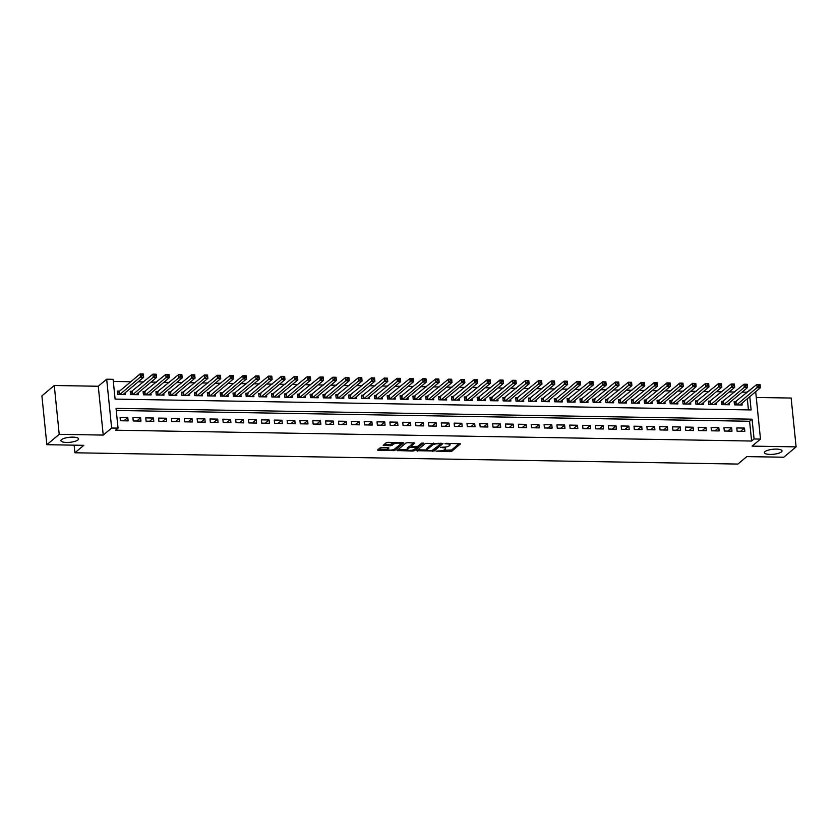 <?xml version="1.0" encoding="UTF-8"?>
<svg xmlns="http://www.w3.org/2000/svg" width="838" height="838" viewBox="0 0 838 838"><rect width="100%" height="100%" fill="white"/><g stroke="black" fill="none" stroke-linecap="round" stroke-linejoin="round"><path stroke-width="1.26" d="M436.043 451.158L451.734 451.305L460.554 443.815L446.287 443.323L445.009 443.7L447.345 443.92A4.347 1.236 174.2 0 1 450.111 444.779A4.347 1.236 174.2 0 1 449.828 445.292L449.095 445.9A4.347 1.236 174.2 0 1 443.512 447.136L440.558 447.377L442.831 447.702A4.347 1.236 174.2 0 1 445.596 448.571A4.347 1.236 174.2 0 1 445.313 449.074L444.59 449.681A4.347 1.236 174.2 0 1 438.997 450.917L436.043 451.158M77.965 439.929A8.851 2.514 174.2 0 0 78.552 438.903A8.851 2.514 174.2 0 0 71.23 437.164A8.851 2.514 174.2 0 0 61.52 439.657A8.851 2.514 174.2 0 0 60.933 440.683A8.851 2.514 174.2 0 0 68.255 442.422A8.851 2.514 174.2 0 0 77.965 439.929M781.435 451.912A8.851 2.514 174.2 0 0 782.022 450.875A8.851 2.514 174.2 0 0 774.7 449.137A8.851 2.514 174.2 0 0 764.989 451.63A8.851 2.514 174.2 0 0 764.413 452.667A8.851 2.514 174.2 0 0 771.735 454.395A8.851 2.514 174.2 0 0 781.435 451.912M381.709 447.597L379.96 447.984L377.509 450.037L378.284 450.467L394.918 450.331L403.738 442.852L387.994 442.328L386.245 442.715L383.196 445.355L390.424 445.732L393.64 444.119A3.635 1.027 174.2 0 1 397.631 443.093A3.635 1.027 174.2 0 1 400.627 443.805A3.635 1.027 174.2 0 1 400.386 444.234L394.635 449.053A3.635 1.027 174.2 0 1 390.655 450.069A3.635 1.027 174.2 0 1 387.648 449.367A3.635 1.027 174.2 0 1 387.889 448.938L388.937 447.974L388.078 447.702L381.709 447.597M46.855 444.695L41.9 395.871L54.261 385.501L59.215 434.325L46.855 444.695L83.8 445.324L74.896 452.782L737.901 464.063L746.794 456.605L783.74 457.234L796.1 446.874L752.095 446.12L760.495 439.081L754.074 438.965L751.602 441.039L115.581 430.208L118.053 428.134L111.632 428.029L106.677 379.205L113.099 379.321L115.11 399.108L751.12 409.939L749.78 396.678M59.215 434.325L103.231 435.079L111.632 428.029M416.727 450.708L434.136 451.001L442.967 443.522L425.463 443.386L416.727 450.708M412.778 451.054L397.034 450.53L405.854 443.051L407.603 442.663L414.841 443.04L411.207 446.172L411.982 446.602L417.953 446.287L421.64 443.187L423.473 443.113L414.527 450.666L412.778 451.054L412.673 450.048M796.1 446.874L791.145 398.05L756.274 397.453M119.625 391.095L117.383 391.053L117.718 394.352L125.428 394.489L125.239 392.708M132.477 391.315L130.225 391.273L130.56 394.572L138.27 394.708L138.092 392.928M145.33 391.535L143.078 391.493L143.413 394.792L151.123 394.918L150.945 393.148M158.173 391.755L155.931 391.713L156.266 395.012L163.976 395.138L163.787 393.368M171.025 391.964L168.773 391.933L169.108 395.232L176.818 395.358L176.64 393.588M183.868 392.184L181.626 392.153L181.961 395.452L189.671 395.578L189.493 393.808M196.721 392.404L194.468 392.373L194.804 395.662L202.513 395.798L202.335 394.028M209.573 392.624L207.321 392.582L207.656 395.882L215.366 396.018L215.188 394.248M222.416 392.844L220.174 392.802L220.509 396.102L228.219 396.238L228.03 394.468M235.269 393.064L233.016 393.022L233.352 396.322L241.061 396.458L240.883 394.677M248.121 393.284L245.869 393.242L246.204 396.542L253.914 396.678L253.736 394.897M260.964 393.504L258.712 393.462L259.047 396.762L266.756 396.887L266.578 395.117M273.817 393.713L271.564 393.682L271.9 396.982L279.609 397.107L279.431 395.337M286.659 393.933L284.417 393.902L284.752 397.202L292.462 397.327L292.273 395.557M299.512 394.153L297.26 394.122L297.595 397.422L305.304 397.547L305.126 395.777M312.365 394.373L310.112 394.331L310.448 397.631L318.157 397.767L317.979 395.997M325.207 394.593L322.965 394.551L323.3 397.851L331.01 397.987L330.821 396.217M338.06 394.813L335.808 394.771L336.143 398.071L343.852 398.207L343.674 396.426M350.902 395.033L348.66 394.991L348.996 398.291L356.705 398.427L356.527 396.646M363.755 395.253L361.503 395.211L361.838 398.511L369.548 398.637L369.369 396.866M376.608 395.473L374.356 395.431L374.691 398.731L382.4 398.857L382.222 397.086M389.45 395.683L387.208 395.651L387.544 398.951L395.253 399.077L395.065 397.306M402.303 395.903L400.051 395.871L400.386 399.171L408.096 399.297L407.917 397.526M415.156 396.123L412.904 396.091L413.239 399.38L420.948 399.517L420.77 397.746M427.998 396.343L425.756 396.301L426.092 399.6L433.791 399.736L433.613 397.966M440.851 396.563L438.599 396.521L438.934 399.82L446.644 399.956L446.465 398.186M453.693 396.783L451.452 396.741L451.787 400.04L459.496 400.176L459.318 398.396M466.546 397.003L464.294 396.961L464.629 400.26L472.339 400.396L472.161 398.616M479.399 397.222L477.147 397.181L477.482 400.48L485.192 400.606L485.013 398.836M492.241 397.432L490 397.401L490.335 400.7L498.044 400.826L497.856 399.056M505.094 397.652L502.842 397.621L503.177 400.92L510.887 401.046L510.709 399.276M517.947 397.872L515.695 397.841L516.03 401.14L523.74 401.266L523.561 399.496M530.789 398.092L528.537 398.05L528.872 401.35L536.582 401.486L536.404 399.716M543.642 398.312L541.39 398.27L541.725 401.57L549.435 401.706L549.257 399.936M556.484 398.532L554.243 398.49L554.578 401.79L562.288 401.926L562.099 400.145M569.337 398.752L567.085 398.71L567.42 402.01L575.13 402.146L574.952 400.365M582.19 398.972L579.938 398.93L580.273 402.23L587.983 402.355L587.805 400.585M595.032 399.192L592.791 399.15L593.126 402.45L600.836 402.575L600.647 400.805M607.885 399.401L605.633 399.37L605.968 402.669L613.678 402.795L613.5 401.025M620.728 399.621L618.486 399.59L618.821 402.889L626.531 403.015L626.353 401.245M633.58 399.841L631.328 399.81L631.663 403.099L639.373 403.235L639.195 401.465M646.433 400.061L644.181 400.019L644.516 403.319L652.226 403.455L652.048 401.685M659.276 400.281L657.034 400.239L657.369 403.539L665.079 403.675L664.89 401.905M672.128 400.501L669.876 400.459L670.211 403.759L677.921 403.895L677.743 402.114M684.981 400.721L682.729 400.679L683.064 403.979L690.774 404.115L690.596 402.334M697.824 400.941L695.571 400.899L695.907 404.199L703.616 404.325L703.438 402.554M710.676 401.151L708.424 401.119L708.759 404.419L716.469 404.545L716.291 402.774M723.519 401.371L721.277 401.339L721.612 404.639L729.322 404.764L729.144 402.994M737.136 431.245L744.846 431.371L744.511 428.071L736.801 427.946L737.136 431.245M724.294 431.025L732.003 431.151L731.668 427.862L723.959 427.726L724.294 431.025M711.441 430.805L719.151 430.942L718.815 427.642L711.106 427.506L711.441 430.805M698.588 430.585L706.298 430.722L705.963 427.422L698.253 427.286L698.588 430.585M685.746 430.365L693.455 430.502L693.12 427.202L685.411 427.066L685.746 430.365M672.893 430.145L680.603 430.282L680.267 426.982L672.558 426.846L672.893 430.145M660.051 429.936L667.76 430.062L667.425 426.762L659.716 426.636L660.051 429.936M647.198 429.716L654.907 429.842L654.572 426.542L646.863 426.416L647.198 429.716M634.345 429.496L642.055 429.622L641.719 426.322L634.01 426.196L634.345 429.496M621.503 429.276L629.212 429.402L628.877 426.102L621.168 425.976L621.503 429.276M608.65 429.056L616.359 429.192L616.024 425.893L608.315 425.756L608.65 429.056M595.797 428.836L603.507 428.972L603.171 425.673L595.462 425.536L595.797 428.836M582.955 428.616L590.664 428.752L590.329 425.453L582.62 425.316L582.955 428.616M570.102 428.396L577.811 428.532L577.476 425.233L569.767 425.096L570.102 428.396M557.26 428.176L564.969 428.312L564.634 425.013L556.924 424.887L557.26 428.176M544.407 427.967L552.116 428.092L551.781 424.793L544.072 424.667L544.407 427.967M531.554 427.747L539.263 427.872L538.928 424.573L531.219 424.447L531.554 427.747M518.712 427.527L526.421 427.652L526.086 424.353L518.376 424.227L518.712 427.527M505.859 427.307L513.568 427.432L513.233 424.143L505.524 424.007L505.859 427.307M493.016 427.087L500.715 427.223L500.38 423.923L492.681 423.787L493.016 427.087M480.164 426.867L487.873 427.003L487.538 423.703L479.828 423.567L480.164 426.867M467.311 426.647L475.02 426.783L474.685 423.483L466.976 423.347L467.311 426.647M454.468 426.427L462.178 426.563L461.843 423.263L454.133 423.127L454.468 426.427M441.616 426.217L449.325 426.343L448.99 423.043L441.28 422.918L441.616 426.217M428.763 425.997L436.472 426.123L436.137 422.823L428.428 422.698L428.763 425.997M415.92 425.777L423.63 425.903L423.295 422.603L415.585 422.478L415.92 425.777M403.068 425.557L410.777 425.683L410.442 422.383L402.732 422.258L403.068 425.557M390.225 425.337L397.935 425.474L397.6 422.174L389.89 422.038L390.225 425.337M377.372 425.117L385.082 425.254L384.747 421.954L377.037 421.818L377.372 425.117M364.52 424.897L372.229 425.034L371.894 421.734L364.184 421.598L364.52 424.897M351.677 424.677L359.387 424.814L359.052 421.514L351.342 421.378L351.677 424.677M338.824 424.457L346.534 424.594L346.199 421.294L338.489 421.168L338.824 424.457M325.972 424.248L333.681 424.374L333.346 421.074L325.636 420.948L325.972 424.248M313.129 424.028L320.839 424.154L320.504 420.854L312.794 420.728L313.129 424.028M300.276 423.808L307.986 423.934L307.651 420.634L299.941 420.508L300.276 423.808M287.434 423.588L295.144 423.714L294.808 420.425L287.099 420.288L287.434 423.588M274.581 423.368L282.291 423.504L281.956 420.205L274.246 420.068L274.581 423.368M261.728 423.148L269.438 423.284L269.103 419.985L261.393 419.848L261.728 423.148M248.886 422.928L256.596 423.064L256.26 419.765L248.551 419.629L248.886 422.928M236.033 422.708L243.743 422.844L243.408 419.545L235.698 419.409L236.033 422.708M223.191 422.499L230.9 422.624L230.565 419.325L222.856 419.199L223.191 422.499M210.338 422.279L218.048 422.404L217.712 419.105L210.003 418.979L210.338 422.279M197.485 422.059L205.195 422.184L204.86 418.885L197.15 418.759L197.485 422.059M184.643 421.839L192.352 421.964L192.017 418.665L184.308 418.539L184.643 421.839M171.79 421.619L179.5 421.755L179.164 418.455L171.455 418.319L171.79 421.619M158.937 421.399L166.647 421.535L166.312 418.235L158.602 418.099L158.937 421.399M146.095 421.179L153.804 421.315L153.469 418.015L145.76 417.879L146.095 421.179M133.242 420.959L140.952 421.095L140.616 417.795L132.907 417.659L133.242 420.959M751.602 441.039L749.591 421.252L116.262 410.463M127.774 417.575L120.064 417.45L120.4 420.739L128.109 420.875L127.774 417.575L123.919 420.802M746.71 392.917L746.648 392.215L742.08 392.142M734.685 392.016L729.238 391.922M721.843 391.796L716.385 391.702M708.99 391.576L703.543 391.482M696.137 391.356L690.69 391.262M683.295 391.137L677.837 391.042M670.442 390.917L664.995 390.833M657.589 390.707L652.142 390.613M644.747 390.487L639.289 390.393M631.894 390.267L626.447 390.173M619.052 390.047L613.594 389.953M606.199 389.827L600.752 389.733M593.346 389.607L587.899 389.513M580.504 389.387L575.046 389.293M567.651 389.167L562.204 389.083M554.808 388.947L549.351 388.863M541.956 388.738L536.498 388.643M529.103 388.518L523.656 388.423M516.26 388.298L510.803 388.204M503.408 388.078L497.961 387.984M490.555 387.858L485.108 387.764M477.712 387.638L472.255 387.544M464.86 387.418L459.413 387.324M452.017 387.198L446.56 387.114M439.164 386.988L433.717 386.894M426.312 386.768L420.865 386.674M413.469 386.548L408.012 386.454M400.616 386.328L395.169 386.234M387.774 386.109L382.317 386.014M374.921 385.889L369.464 385.794M362.068 385.669L356.621 385.574M349.226 385.449L343.769 385.365M336.373 385.229L330.926 385.145M323.52 385.019L318.073 384.925M310.678 384.799L305.221 384.705M297.825 384.579L292.378 384.485M284.983 384.359L279.525 384.265M272.13 384.139L266.683 384.045M259.277 383.919L253.83 383.825M246.435 383.699L240.977 383.605M233.582 383.479L228.135 383.395M220.729 383.27L215.282 383.176M207.887 383.05L202.429 382.956M195.034 382.83L189.587 382.736M182.192 382.61L176.734 382.516M169.339 382.39L163.892 382.296M156.486 382.17L151.039 382.076M143.644 381.95L138.186 381.856M130.791 381.73L113.319 381.437M748.439 409.897L747.307 398.752M736.372 401.591L734.119 401.559L734.455 404.859L742.164 404.984L741.986 403.214M74.121 445.156L74.896 452.782M103.231 435.079L98.266 386.255L54.261 385.501M98.266 386.255L106.677 379.205M746.648 392.215L750.01 390.162M754.074 438.965L752.063 419.178L116.042 408.347L118.053 428.134M755.687 391.723L760.495 439.081M749.182 390.854L749.12 390.141M749.591 421.252L752.063 419.178M744.511 428.071L740.666 431.308M731.668 427.862L727.813 431.088M718.815 427.642L714.961 430.868M705.963 427.422L702.118 430.648M693.12 427.202L689.265 430.428M680.267 426.982L676.423 430.208M667.425 426.762L663.57 429.988M654.572 426.542L650.717 429.768M641.719 426.322L637.875 429.548M628.877 426.102L625.022 429.339M616.024 425.893L612.18 429.119M603.171 425.673L599.327 428.899M590.329 425.453L586.474 428.679M577.476 425.233L573.632 428.459M564.634 425.013L560.779 428.239M551.781 424.793L547.926 428.019M538.928 424.573L535.084 427.799M526.086 424.353L522.231 427.59M513.233 424.143L509.389 427.37M500.38 423.923L496.536 427.15M487.538 423.703L483.683 426.93M474.685 423.483L470.841 426.71M461.843 423.263L457.988 426.49M448.99 423.043L445.135 426.27M436.137 422.823L432.293 426.05M423.295 422.603L419.44 425.83M410.442 422.383L406.598 425.62M397.6 422.174L393.745 425.4M384.747 421.954L380.892 425.18M371.894 421.734L368.05 424.96M359.052 421.514L355.197 424.74M346.199 421.294L342.354 424.52M333.346 421.074L329.502 424.3M320.504 420.854L316.649 424.08M307.651 420.634L303.806 423.871M294.808 420.425L290.954 423.651M281.956 420.205L278.101 423.431M269.103 419.985L265.258 423.211M256.26 419.765L252.406 422.991M243.408 419.545L239.563 422.771M230.565 419.325L226.71 422.551M217.712 419.105L213.858 422.331M204.86 418.885L201.015 422.111M192.017 418.665L188.162 421.902M179.164 418.455L175.32 421.682M166.312 418.235L162.467 421.462M153.469 418.015L149.614 421.242M140.616 417.795L136.772 421.022M445.596 448.571L445.47 447.251A4.347 1.236 174.2 0 0 445.376 447.042M450.111 444.779L449.985 443.459A4.347 1.236 174.2 0 0 449.964 443.386M443.47 450.257L451.598 449.985L459.276 443.543M433.728 449.828L441.689 443.239M417.785 449.817L427.097 449.985M431.685 450.792L440.568 444.098L438.201 443.763A4.347 1.236 174.2 0 0 432.607 444.999L427.37 449.388A4.347 1.236 174.2 0 0 427.087 449.901A4.347 1.236 174.2 0 0 429.852 450.76L431.685 450.792M433.592 443.103A4.347 1.236 174.2 0 0 432.481 443.679L432.607 444.999M427.087 449.901L426.951 448.581A4.347 1.236 174.2 0 1 427.233 448.068L432.481 443.679M407.289 449.639L398.176 449.482M413.563 442.768L411.102 445.146M421.881 443.072L414.391 449.346L414.527 450.666M407.53 449.252A3.635 1.027 174.2 0 0 407.289 449.671A3.635 1.027 174.2 0 0 410.295 450.383A3.635 1.027 174.2 0 0 414.276 449.367L416.392 447.513L415.522 447.241L409.552 447.555L407.53 449.252L407.394 447.932A3.635 1.027 174.2 0 0 407.153 448.361L407.289 449.671M411.07 445.847L409.415 446.235L409.552 447.555M407.394 447.932L409.415 446.235M387.669 447.702A3.635 1.027 174.2 0 0 387.523 448.047L387.648 449.367M394.143 442.433A3.635 1.027 174.2 0 0 393.514 442.799L393.64 444.119M384.338 444.308L390.299 444.412L393.514 442.799M394.457 449.178L402.46 442.579M378.567 449.158L387.648 449.304M739.923 404.943L760.391 387.785L757.175 387.732L756.84 384.433L734.235 402.669M758.547 384.904L756.84 384.433L760.056 384.485L760.391 387.785L759.836 384.925L758.547 384.904L758.683 386.224L759.972 386.245M758.683 386.224L736.707 404.89M727.07 404.733L747.538 387.565L744.333 387.512L743.997 384.213L721.382 402.45M745.705 384.684L743.997 384.213L747.203 384.265L747.538 387.565L746.983 384.705L745.705 384.684L745.83 386.004L747.119 386.025M745.83 386.004L723.854 404.67M714.217 404.513L734.696 387.345L731.48 387.292L731.145 383.993L708.539 402.23M732.852 384.464L731.145 383.993L734.36 384.045L734.696 387.345L734.14 384.485L732.852 384.464L732.988 385.784L734.266 385.805M732.988 385.784L711.012 404.45M701.375 404.293L721.843 387.125L718.627 387.072L718.292 383.773L695.687 402.01M719.999 384.244L718.292 383.773L721.508 383.835L721.843 387.125L721.288 384.265L719.999 384.244L720.135 385.564L721.424 385.585M720.135 385.564L698.159 404.241M688.522 404.073L708.99 386.915L705.785 386.852L705.449 383.553L682.844 401.79M707.157 384.024L705.449 383.553L708.655 383.615L708.99 386.915L708.435 384.045L707.157 384.024L707.282 385.344L708.571 385.365M707.282 385.344L685.316 404.021M675.679 403.853L696.148 386.695L692.932 386.632L692.597 383.343L669.991 401.57M694.304 383.804L692.597 383.343L695.812 383.395L696.148 386.695L695.592 383.825L694.304 383.804L694.44 385.124L695.729 385.145M694.44 385.124L672.464 403.801M662.827 403.633L683.295 386.475L680.079 386.423L679.744 383.123L658.888 400.616L657.139 401.35M681.451 383.584L679.744 383.123L682.96 383.176L683.295 386.475L682.74 383.605L681.451 383.584L681.587 384.904L682.876 384.925M681.587 384.904L659.611 403.581M649.974 403.413L670.442 386.255L667.237 386.203L666.901 382.903L644.296 401.13M668.609 383.364L666.901 382.903L670.117 382.956L670.442 386.255L669.887 383.385L668.609 383.364L668.745 384.684L670.023 384.705M668.745 384.684L646.768 403.361M637.131 403.193L657.6 386.035L654.384 385.983L654.049 382.683L631.443 400.91M655.756 383.144L654.049 382.683L657.264 382.736L657.6 386.035L657.044 383.176L655.756 383.144L655.892 384.464L657.181 384.495M655.892 384.464L633.916 403.141M624.279 402.973L644.747 385.815L641.541 385.763L641.206 382.463L618.601 400.7M642.914 382.935L641.206 382.463L644.412 382.516L644.747 385.815L644.192 382.956L642.914 382.935L643.039 384.254L644.328 384.275M643.039 384.254L621.063 402.921M611.426 402.764L631.904 385.595L628.689 385.543L628.353 382.243L605.748 400.48M630.061 382.715L628.353 382.243L631.569 382.296L631.904 385.595L631.349 382.736L630.061 382.715L630.197 384.034L631.475 384.055M630.197 384.034L608.22 402.701M598.583 402.544L619.052 385.375L615.836 385.323L615.501 382.023L592.895 400.26M617.208 382.495L615.501 382.023L618.716 382.076L619.052 385.375L618.496 382.516L617.208 382.495L617.344 383.814L618.633 383.835M617.344 383.814L595.368 402.481M585.731 402.324L606.199 385.166L602.993 385.103L602.658 381.803L580.053 400.04M604.366 382.275L602.658 381.803L605.864 381.866L606.199 385.166L605.644 382.296L604.366 382.275L604.502 383.595L605.78 383.615M604.502 383.595L582.525 402.271M572.888 402.104L593.356 384.946L590.141 384.883L589.805 381.583L567.2 399.82M591.513 382.055L589.805 381.583L593.021 381.646L593.356 384.946L592.801 382.076L591.513 382.055L591.649 383.375L592.937 383.395M591.649 383.375L569.672 402.051M560.035 401.884L580.504 384.726L577.298 384.673L576.963 381.374L556.097 398.867L554.347 399.6M578.66 381.835L576.963 381.374L580.168 381.426L580.504 384.726L579.948 381.856L578.66 381.835L578.796 383.155L580.085 383.176M578.796 383.155L556.82 401.831M547.183 401.664L567.661 384.506L564.445 384.453L564.11 381.154L541.505 399.38M565.818 381.615L564.11 381.154L567.326 381.206L567.661 384.506L567.106 381.636L565.818 381.615L565.954 382.935L567.232 382.956M565.954 382.935L543.977 401.612M534.34 401.444L554.808 384.286L551.593 384.233L551.257 380.934L528.652 399.16M552.965 381.395L551.257 380.934L554.473 380.986L554.808 384.286L554.253 381.426L552.965 381.395L553.101 382.715L554.389 382.736M553.101 382.715L531.124 401.392M521.487 401.224L541.956 384.066L538.75 384.014L538.415 380.714L515.81 398.951M540.122 381.185L538.415 380.714L541.62 380.766L541.956 384.066L541.4 381.206L540.122 381.185L540.248 382.505L541.537 382.526M540.248 382.505L518.272 401.172M508.645 401.004L529.113 383.846L525.897 383.794L525.562 380.494L502.957 398.731M527.27 380.965L525.562 380.494L528.778 380.546L529.113 383.846L528.558 380.986L527.27 380.965L527.406 382.285L528.684 382.306M527.406 382.285L505.429 400.952M495.792 400.794L516.26 383.626L513.045 383.574L512.709 380.274L490.104 398.511M514.417 380.745L512.709 380.274L515.925 380.326L516.26 383.626L515.705 380.766L514.417 380.745L514.553 382.065L515.841 382.086M514.553 382.065L492.576 400.732M482.939 400.574L503.408 383.406L500.202 383.354L499.867 380.054L477.262 398.291M501.574 380.525L499.867 380.054L503.072 380.117L503.408 383.406L502.852 380.546L501.574 380.525L501.711 381.845L502.989 381.866M501.711 381.845L479.734 400.522M470.097 400.355L490.565 383.196L487.349 383.134L487.014 379.834L464.409 398.071M488.722 380.305L487.014 379.834L490.23 379.897L490.565 383.196L490.01 380.326L488.722 380.305L488.858 381.625L490.146 381.646M488.858 381.625L466.881 400.302M457.244 400.135L477.712 382.976L474.507 382.914L474.172 379.624L451.567 397.851M475.879 380.085L474.172 379.624L477.377 379.677L477.712 382.976L477.157 380.106L475.879 380.085L476.005 381.405L477.293 381.426M476.005 381.405L454.028 400.082M444.391 399.915L464.87 382.757L461.654 382.704L461.319 379.405L438.714 397.631M463.026 379.865L461.319 379.405L464.535 379.457L464.87 382.757L464.315 379.886L463.026 379.865L463.163 381.185L464.441 381.206M463.163 381.185L441.186 399.862M431.549 399.695L452.017 382.537L448.801 382.484L448.466 379.185L425.861 397.411M450.174 379.645L448.466 379.185L451.682 379.237L452.017 382.537L451.462 379.666L450.174 379.645L450.31 380.965L451.598 380.986M450.31 380.965L428.333 399.642M418.696 399.475L439.164 382.317L435.959 382.264L435.624 378.965L413.019 397.191M437.331 379.425L435.624 378.965L438.829 379.017L439.164 382.317L438.609 379.457L437.331 379.425L437.457 380.745L438.745 380.777M437.457 380.745L415.491 399.422M405.854 399.255L426.322 382.097L423.106 382.044L422.771 378.745L400.166 396.982M424.478 379.216L422.771 378.745L425.987 378.797L426.322 382.097L425.767 379.237L424.478 379.216L424.615 380.536L425.903 380.557M424.615 380.536L402.638 399.202M393.001 399.045L413.469 381.877L410.253 381.824L409.918 378.525L387.313 396.762M411.626 378.996L409.918 378.525L413.134 378.577L413.469 381.877L412.914 379.017L411.626 378.996L411.762 380.316L413.05 380.337M411.762 380.316L389.785 398.982M380.148 398.825L400.627 381.657L397.411 381.604L397.076 378.305L374.471 396.542M398.783 378.776L397.076 378.305L400.292 378.357L400.627 381.657L400.061 378.797L398.783 378.776L398.919 380.096L400.197 380.117M398.919 380.096L376.943 398.762M367.306 398.605L387.774 381.447L384.558 381.384L384.223 378.085L361.618 396.322M385.93 378.556L384.223 378.085L387.439 378.148L387.774 381.447L387.219 378.577L385.93 378.556L386.067 379.876L387.355 379.897M386.067 379.876L364.09 398.553M354.453 398.385L374.921 381.227L371.716 381.164L371.381 377.865L348.776 396.102M373.088 378.336L371.381 377.865L374.586 377.928L374.921 381.227L374.366 378.357L373.088 378.336L373.214 379.656L374.502 379.677M373.214 379.656L351.237 398.333M341.6 398.165L362.079 381.007L358.863 380.955L358.528 377.655L335.923 395.882M360.235 378.116L358.528 377.655L361.744 377.708L362.079 381.007L361.524 378.137L360.235 378.116L360.371 379.436L361.649 379.457M360.371 379.436L338.395 398.113M328.758 397.945L349.226 380.787L346.01 380.735L345.675 377.435L323.07 395.662M347.382 377.896L345.675 377.435L348.891 377.488L349.226 380.787L348.671 377.917L347.382 377.896L347.519 379.216L348.807 379.237M347.519 379.216L325.542 397.893M315.905 397.725L336.373 380.567L333.168 380.515L332.833 377.215L310.228 395.442M334.54 377.676L332.833 377.215L336.038 377.268L336.373 380.567L335.818 377.708L334.54 377.676L334.676 378.996L335.954 379.017M334.676 378.996L312.7 397.673M303.063 397.505L323.531 380.347L320.315 380.295L319.98 376.995L297.375 395.232M321.687 377.467L319.98 376.995L323.196 377.048L323.531 380.347L322.976 377.488L321.687 377.467L321.823 378.786L323.112 378.807M321.823 378.786L299.847 397.453M290.21 397.285L310.678 380.127L307.473 380.075L307.137 376.775L284.522 395.012M308.845 377.247L307.137 376.775L310.343 376.828L310.678 380.127L310.123 377.268L308.845 377.247L308.971 378.567L310.259 378.587M308.971 378.567L286.994 397.233M277.357 397.076L297.836 379.907L294.62 379.855L294.285 376.555L271.68 394.792M295.992 377.027L294.285 376.555L297.5 376.608L297.836 379.907L297.281 377.048L295.992 377.027L296.128 378.347L297.406 378.367M296.128 378.347L274.152 397.013M264.515 396.856L284.983 379.687L281.767 379.635L281.432 376.335L258.827 394.572M283.139 376.807L281.432 376.335L284.648 376.398L284.983 379.687L284.428 376.828L283.139 376.807L283.275 378.127L284.564 378.148M283.275 378.127L261.299 396.803M251.662 396.636L272.13 379.478L268.925 379.415L268.589 376.115L245.984 394.352M270.297 376.587L268.589 376.115L271.795 376.178L272.13 379.478L271.575 376.608L270.297 376.587L270.423 377.907L271.711 377.928M270.423 377.907L248.457 396.584M238.82 396.416L259.288 379.258L256.072 379.195L255.737 375.906L233.132 394.132M257.444 376.367L255.737 375.906L258.952 375.958L259.288 379.258L258.733 376.388L257.444 376.367L257.58 377.687L258.858 377.708M257.58 377.687L235.604 396.364M225.967 396.196L246.435 379.038L243.219 378.986L242.884 375.686L222.028 393.179L220.279 393.912M244.591 376.147L242.884 375.686L246.1 375.738L246.435 379.038L245.88 376.168L244.591 376.147L244.727 377.467L246.016 377.488M244.727 377.467L222.751 396.144M213.114 395.976L233.582 378.818L230.377 378.766L230.041 375.466L207.436 393.692M231.749 375.927L230.041 375.466L233.257 375.518L233.582 378.818L233.027 375.948L231.749 375.927L231.885 377.247L233.163 377.268M231.885 377.247L209.909 395.924M200.272 395.756L220.74 378.598L217.524 378.546L217.189 375.246L194.584 393.472M218.896 375.707L217.189 375.246L220.404 375.298L220.74 378.598L220.185 375.738L218.896 375.707L219.032 377.027L220.321 377.058M219.032 377.027L197.056 395.704M187.419 395.536L207.887 378.378L204.682 378.326L204.346 375.026L181.741 393.263M206.054 375.497L204.346 375.026L207.552 375.078L207.887 378.378L207.332 375.518L206.054 375.497L206.179 376.817L207.468 376.838M206.179 376.817L184.203 395.484M174.566 395.327L195.044 378.158L191.829 378.106L191.493 374.806L168.888 393.043M193.201 375.277L191.493 374.806L194.709 374.858L195.044 378.158L194.489 375.298L193.201 375.277L193.337 376.597L194.615 376.618M193.337 376.597L171.361 395.264M161.724 395.107L182.192 377.938L178.976 377.886L178.641 374.586L156.036 392.823M180.348 375.057L178.641 374.586L181.856 374.638L182.192 377.938L181.637 375.078L180.348 375.057L180.484 376.377L181.773 376.398M180.484 376.377L158.508 395.044M148.871 394.887L169.339 377.729L166.133 377.666L165.798 374.366L143.193 392.603M167.506 374.837L165.798 374.366L169.004 374.429L169.339 377.729L168.784 374.858L167.506 374.837L167.642 376.157L168.92 376.178M167.642 376.157L145.665 394.834M136.028 394.667L156.497 377.509L153.281 377.446L152.945 374.146L130.34 392.383M154.653 374.617L152.945 374.146L156.161 374.209L156.497 377.509L155.941 374.638L154.653 374.617L154.789 375.937L156.078 375.958M154.789 375.937L132.813 394.614M123.176 394.447L143.644 377.289L140.438 377.236L140.103 373.937L119.237 391.43L117.488 392.163M141.8 374.397L140.103 373.937L143.308 373.989L143.644 377.289L143.089 374.418L141.8 374.397L141.936 375.717L143.225 375.738M141.936 375.717L119.96 394.394M442.768 447.125L442.831 447.702M447.283 443.333L447.345 443.92M451.598 449.985L451.734 451.305M449.849 450.362L449.985 451.682M434 449.681L434.136 451.001M432.324 450.739L432.387 451.389M417.408 450.142L417.513 451.137M439.971 443.218L440.034 443.794M438.138 443.187L438.201 443.763M427.233 448.068L427.37 449.388M397.799 449.807L397.893 450.802M411.07 444.852L411.207 446.172M415.47 446.654L415.522 447.241M411.228 446.465L411.301 447.167M387.764 447.702L387.889 448.938M392.037 444.025L392.174 445.345M390.299 444.412L390.424 445.732M383.961 444.632L384.055 445.627M394.782 449.011L394.918 450.331M393.064 449.723L393.169 450.718M378.179 449.472L378.284 450.467M735.974 401.926L736.277 404.88M735.701 402.083L735.984 404.88M723.131 401.706L723.424 404.67M722.848 401.863L723.131 404.66M710.278 401.486L710.582 404.45M710.006 401.643L710.289 404.44M697.426 401.266L697.729 404.23M697.153 401.423L697.436 404.22M684.583 401.046L684.876 404.01M684.3 401.203L684.583 404M671.73 400.826L672.034 403.79M671.458 400.983L671.741 403.79M658.888 400.616L659.181 403.57M658.605 400.763L658.888 403.57M646.035 400.396L646.339 403.35M645.752 400.543L646.046 403.35M633.182 400.176L633.486 403.13M632.91 400.323L633.193 403.13M620.34 399.956L620.633 402.921M620.057 400.114L620.34 402.91M607.487 399.736L607.791 402.701M607.215 399.894L607.498 402.69M594.634 399.517L594.938 402.481M594.362 399.674L594.645 402.47M581.792 399.297L582.096 402.261M581.509 399.454L581.802 402.25M568.939 399.077L569.243 402.041M568.667 399.234L568.95 402.041M556.097 398.867L556.39 401.821M555.814 399.014L556.097 401.821M543.244 398.647L543.548 401.601M542.961 398.794L543.254 401.601M530.391 398.427L530.695 401.381M530.119 398.574L530.402 401.381M517.549 398.207L517.842 401.161M517.266 398.364L517.549 401.161M504.696 397.987L505 400.952M504.424 398.144L504.706 400.941M491.854 397.767L492.147 400.732M491.571 397.924L491.854 400.721M479.001 397.547L479.305 400.512M478.718 397.704L479.011 400.501M466.148 397.327L466.452 400.292M465.876 397.484L466.158 400.281M453.306 397.107L453.599 400.072M453.023 397.264L453.306 400.072M440.453 396.898L440.757 399.852M440.18 397.044L440.463 399.852M427.6 396.678L427.904 399.632M427.328 396.824L427.61 399.632M414.758 396.458L415.061 399.412M414.475 396.604L414.758 399.412M401.905 396.238L402.209 399.202M401.632 396.395L401.915 399.192M389.062 396.018L389.356 398.982M388.78 396.175L389.062 398.972M376.21 395.798L376.513 398.762M375.927 395.955L376.22 398.752M363.357 395.578L363.661 398.542M363.084 395.735L363.367 398.532M350.514 395.358L350.808 398.322M350.232 395.515L350.514 398.322M337.662 395.148L337.965 398.102M337.389 395.295L337.672 398.102M324.809 394.928L325.113 397.882M324.536 395.075L324.819 397.882M311.966 394.708L312.27 397.662M311.684 394.855L311.977 397.662M299.114 394.489L299.417 397.442M298.841 394.646L299.124 397.442M286.271 394.269L286.565 397.233M285.988 394.426L286.271 397.222M273.418 394.049L273.722 397.013M273.146 394.206L273.429 397.003M260.566 393.829L260.869 396.793M260.293 393.986L260.576 396.783M247.723 393.609L248.017 396.573M247.44 393.766L247.723 396.563M234.87 393.389L235.174 396.353M234.598 393.546L234.881 396.353M222.028 393.179L222.321 396.133M221.745 393.326L222.028 396.133M209.175 392.959L209.479 395.913M208.892 393.106L209.186 395.913M196.322 392.739L196.626 395.693M196.05 392.886L196.333 395.693M183.48 392.519L183.773 395.484M183.197 392.676L183.48 395.473M170.627 392.299L170.931 395.264M170.355 392.456L170.638 395.253M157.774 392.079L158.078 395.044M157.502 392.236L157.785 395.033M144.932 391.859L145.236 394.824M144.649 392.016L144.943 394.813M132.079 391.639L132.383 394.604M131.807 391.796L132.09 394.604M119.237 391.43L119.53 394.384M118.954 391.576L119.237 394.384M440.558 443.218L440.631 443.983M410.976 445.009L411.112 446.329M416.308 446.675L416.392 447.513M400.501 442.537L400.627 443.805"/></g></svg>

